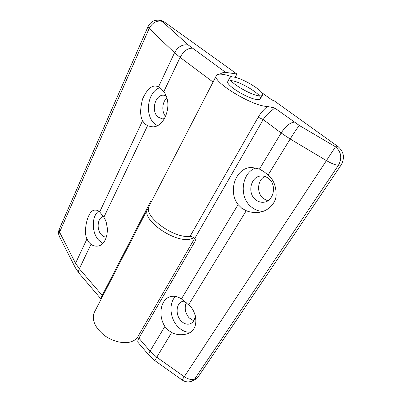 <?xml version="1.0" encoding="UTF-8"?>
<svg xmlns="http://www.w3.org/2000/svg" width="402" height="402" viewBox="0 0 402 402"><rect width="100%" height="100%" fill="white"/><g stroke="black" fill="none" stroke-linecap="round" stroke-linejoin="round"><path stroke-width="0.6" d="M227.934 81.244L227.773 81.546C225.487 85.053 248.421 99.128 257.29 99.55C259.124 99.711 260.184 99.41 260.471 98.641C262.456 94.942 240.677 81.556 231.431 80.666M233.371 77.013C231.261 76.727 230.044 77.003 229.733 77.837C227.492 81.259 250.521 95.334 259.375 95.847C261.205 96.023 262.255 95.736 262.536 94.988C264.466 91.375 242.602 77.988 233.371 77.013M86.988 238.909L88.551 241.979L90.973 244.341C93.123 245.783 95.329 246.371 97.591 246.099C106.711 245.542 110.746 227.778 103.867 217.301L99.696 211.894C98.545 210.713 97.098 210.12 95.349 210.115C87.319 209.271 83.058 232.462 86.988 238.909L75.546 263.245L79.325 268.762L102.214 295.43L150.916 200.789L151.539 201.387M98.661 211.065C91.43 216.341 91.515 232.783 98.736 240.205L102.882 243.341M103.339 216.457C97.48 217.552 96.234 229.602 101.379 234.728C102.927 236.361 104.61 237.14 106.429 237.074M106.565 223.798L107.364 229.09M142.569 120.731L144.569 123.63L147.544 125.705L151.619 126.746C164.564 128.58 173.503 103.897 163.755 91.716L161.101 88.696L158.509 86.837L156.313 86.139C151.433 85.335 146.866 89.586 142.62 98.887C140.022 108.806 140.007 116.088 142.569 120.731L99.696 211.894M159.87 87.686C147.413 91.586 144.268 115.686 154.855 123.937L157.308 125.62M166.001 95.731L164.212 95.264C155.252 93.706 150.509 111.329 158.157 117.103L162.277 118.861L164.549 118.645M166.835 98.048C162.026 102.118 161.428 111.897 165.659 116.474M193.88 237.843L190.538 239.054C174.81 243.371 141.238 219.743 147.494 209.236L148.665 207.422M194.608 238.461L138.293 335.931C137.017 338.484 134.821 340.353 131.705 341.544C124.293 344.343 112.404 341.62 103.842 334.987C94.912 327.374 91.661 319.987 94.088 312.821L94.656 311.721M150.916 200.789L151.519 201.427M161.86 20.783L164.091 21.778L162.147 21.331C156.69 20.236 152.363 22.628 149.162 28.507L59.561 232.19L75.546 263.245C74.787 264.908 74.717 266.39 75.33 267.697L59.461 236.607C58.838 235.291 58.873 233.818 59.561 232.19L59.22 229.286C58.24 231.768 58.315 234.21 59.461 236.607L59.516 236.718M162.056 20.824L160.107 20.376L162.147 21.331L188.317 45.024L225.572 72.35L236.899 74.033L164.091 21.778M236.899 74.033L235.13 77.355M225.572 72.35C223.929 72.139 222.05 72.737 219.924 74.149M101.193 299.043C100.992 298.259 101.334 297.053 102.214 295.43L102.716 296.093M164.875 326.454L167.89 330.032L171.674 332.489C175.965 334.806 181.036 335.303 186.885 333.977C200.302 330.323 196.689 310.434 188.578 304.887L181.418 298.927C177.83 296.57 174.292 295.792 170.805 296.581C160.8 298.58 157.644 315.228 164.875 326.454L150.036 351.152L156.604 357.102L184.272 376.729L182.086 379.975C185.312 382.116 188.689 382.463 192.216 381.011L194.819 378.83L197.874 377.317L195.272 379.488L192.915 380.659M175.533 296.46C168.689 302.837 169.77 318.178 177.604 326.394C181.578 330.605 185.915 332.514 190.608 332.122M184.377 301.133L182.804 301.339C176.126 302.696 175.071 314.806 181.026 320.826C183.789 323.67 186.709 324.7 189.789 323.927C193.06 322.756 194.89 319.957 195.272 315.535M186.252 302.726C184.227 307.987 185.186 313.032 189.131 317.861L193.709 320.826M238.105 204.593L241.758 208.256L246.25 210.713C249.647 212.186 253.742 212.738 258.526 212.382C266.511 211.723 274.913 205.085 276.139 196.05C276.35 186.598 273.667 179.599 268.099 175.041L263.948 171.669L259.451 169.071L252.019 167.468C235.939 167.026 227.376 191.035 238.105 204.593L181.418 298.927M255.953 167.89C241.446 172.659 238.652 196.834 251.155 206.769C254.702 209.774 258.677 211.306 263.079 211.372M268.551 178.478C266.39 176.769 264.029 175.94 261.471 175.991C250.954 175.82 246.803 192.92 255.536 199.638C257.893 201.588 260.506 202.462 263.38 202.261C273.541 202.005 277.37 184.945 268.551 178.478M264.858 176.468C257.27 180.101 256.401 193.146 263.315 198.528L267.747 200.824M149.454 205.432L149.001 206.311C143.223 216.075 173.151 238.476 190.01 236.441L258.21 117.203C260.31 113.645 262.883 110.485 265.923 107.721L267.35 106.45L274.631 107.937C273.983 109.168 266.551 113.58 263.209 119.57L194.704 238.557C195.412 239.376 195.553 240.265 195.121 241.22L138.896 338.172L150.036 351.152C148.84 353.197 148.544 354.624 149.162 355.433L154.765 360.544L182.086 379.975M232.326 76.913C228.643 75.596 225.462 74.742 222.783 74.35C219.02 73.827 216.854 74.315 216.276 75.817C212.221 81.676 251.883 105.982 266.677 106.404L267.35 106.45M194.558 238.416C193.071 237.11 191.553 236.451 190.01 236.441M338.208 146.745C343.961 151.871 344.946 157.941 341.162 164.956L338.489 165.157L194.819 378.83C191.799 380.076 188.282 379.377 184.272 376.729L335.514 146.8L338.208 146.745L273.526 100.319L272.28 100.198L261.702 92.601M341.162 164.956L197.874 377.317M149.162 355.433L138.142 342.519C137.494 341.67 137.745 340.223 138.896 338.172M158.509 86.837L174.543 52.742L149.162 28.507L148.047 26.627L59.335 229.029M213.065 82.048L180.121 57.396L163.755 91.716M147.544 125.705L103.867 217.301M90.973 244.341L79.325 268.762C78.39 270.797 78.345 272.345 79.174 273.4L75.385 267.802M192.292 48.21C187.674 48.044 183.613 51.109 180.121 57.396L174.543 52.742C178.076 46.587 182.669 44.014 188.317 45.024M148.097 26.502L148.047 26.627C150.649 21.577 154.669 19.492 160.107 20.376M274.631 107.937L299.364 125.504L335.514 146.8C341.298 151.971 342.288 158.092 338.489 165.157C335.745 165.182 331.761 163.684 326.545 160.674L290.174 138.997L268.099 175.041M246.25 210.713L188.578 304.887M171.674 332.489L154.765 360.544M259.451 169.071L281.139 132.982L263.209 119.57L258.21 117.203M299.364 125.504C297.52 127.6 294.455 132.102 290.174 138.997L281.139 132.982C285.591 126.263 289.948 122.65 294.204 122.138M227.773 81.546L229.733 77.837M260.471 98.641L262.365 95.294M147.494 209.236L94.088 312.821M162.755 118.881L162.277 118.861M152.458 126.766L151.619 126.746M98.41 245.949L97.591 246.099M101.143 299.148L79.174 273.4M149.001 206.311L216.276 75.817M264.632 202.07L263.38 202.261M261.094 211.934L258.526 212.382M190.623 323.605L189.789 323.927M188.558 333.313L186.885 333.977"/></g></svg>
